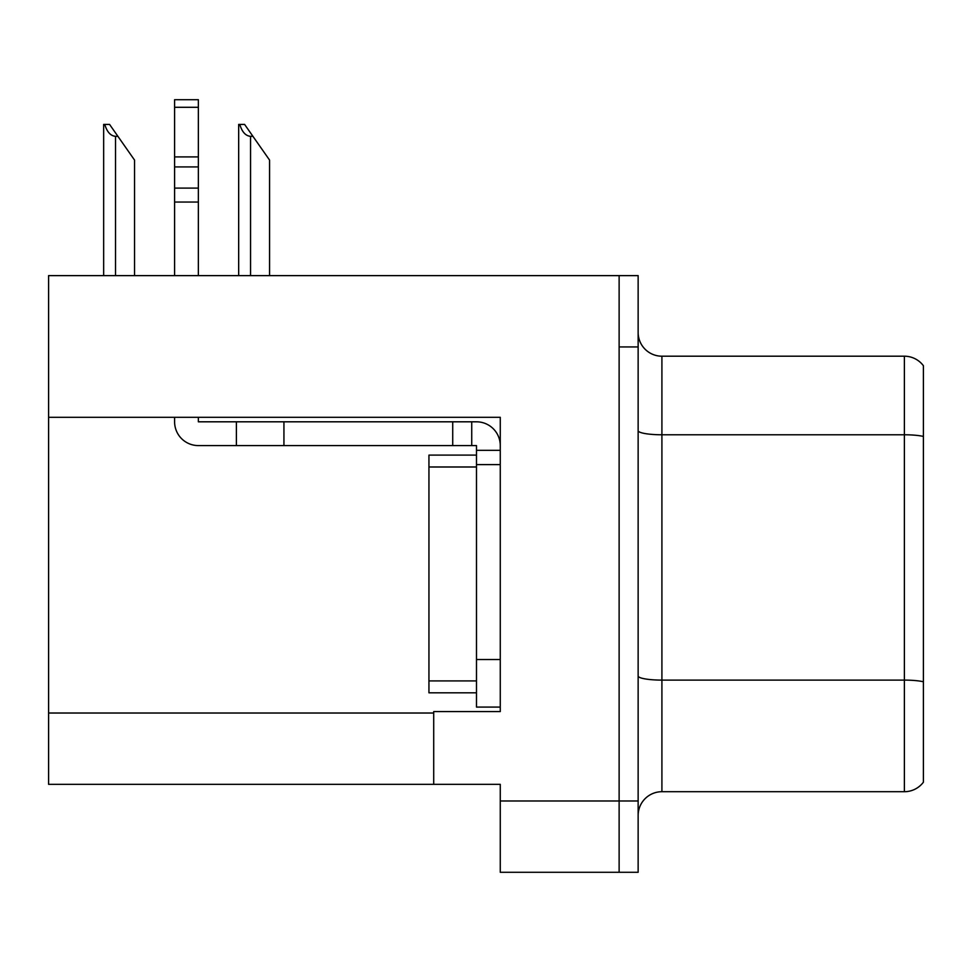 <?xml version="1.0" encoding="UTF-8"?>
<svg xmlns="http://www.w3.org/2000/svg" width="972" height="972" viewBox="0 0 972 972"><rect width="100%" height="100%" fill="white"/><g stroke="black" fill="none" stroke-linecap="round" stroke-linejoin="round"><path stroke-width="1.46" d="M500.264 464.604L500.264 659.538L476.487 659.538L476.487 707.081L500.264 707.081L500.264 659.538L500.264 711.589L433.706 711.589L433.706 784.331L48.6 784.331L48.6 417.304L500.264 417.304L500.264 464.604L476.487 464.604L476.487 445.589L471.736 445.589L471.736 421.812L476.487 421.812A23.778 23.778 0 0 1 500.264 445.601M433.706 784.331L500.264 784.331L500.264 872.285L619.128 872.285L619.128 800.977L619.128 872.285L638.142 872.285L638.142 800.977L619.128 800.977L619.128 275.623L48.6 275.623L48.6 417.304M923.4 365.715A23.778 23.778 0 0 0 904.385 356.202A23.778 23.778 0 0 1 923.4 365.715L923.4 782.193A23.778 23.778 0 0 1 904.385 791.706L661.908 791.706A23.778 23.778 0 0 0 638.142 815.472M619.128 275.623L638.142 275.623L638.142 346.931L619.128 346.931L619.128 800.977L500.264 800.977M923.4 438.08L923.4 782.193M638.142 346.931L638.142 800.977M923.4 436.428A23.778 4.131 180 0 0 904.385 434.776L904.385 356.202L661.908 356.202A23.778 23.778 0 0 1 638.142 332.436A23.778 23.778 0 0 0 661.908 356.202L661.908 791.706M239.78 124.428L244.604 124.428L252.927 136.323L250.557 136.323C245.649 135.934 242.052 131.973 239.78 124.428L238.675 124.428L238.675 275.623M269.572 275.623L269.572 160.088L252.927 136.323M104.757 124.428L109.581 124.428L117.904 136.323L115.534 136.323C110.626 135.934 107.029 131.973 104.757 124.428L103.652 124.428L103.652 275.623M134.549 275.623L134.549 160.088L117.904 136.323M174.595 417.304L174.595 421.812A23.778 23.778 0 0 0 198.361 445.589L236.39 445.589L236.39 421.812L471.736 421.812M500.264 450.34L476.487 450.34M476.487 659.538L476.487 455.103L428.944 455.103L428.944 466.985L476.487 466.985M476.487 707.081L500.264 707.081M236.39 445.589L452.721 445.589L452.721 421.812M471.736 445.589L452.721 445.589M198.361 417.304L198.361 421.812L236.39 421.812M174.595 275.623L174.595 202.042L198.361 202.042L198.361 275.623M198.361 107.297L174.595 107.297L174.595 99.715L198.361 99.715L198.361 202.042M174.595 202.042L174.595 188.094L198.361 188.094M198.361 166.917L174.595 166.917L174.595 107.297M174.595 166.917L174.595 188.094M198.361 156.905L174.595 156.905M476.487 692.817L428.944 692.817L428.944 466.985M48.6 713.023L433.706 713.023M923.4 681.761A23.778 4.131 180 0 0 904.385 680.108L904.385 434.776L661.908 434.776A23.778 4.131 0 0 1 638.142 430.657M904.385 791.706L904.385 680.108L661.908 680.108A23.778 4.131 0 0 1 638.142 675.977M250.557 275.623L250.557 136.323M115.534 275.623L115.534 136.323M283.933 445.589L283.933 421.812M428.944 680.922L476.487 680.922"/></g></svg>

